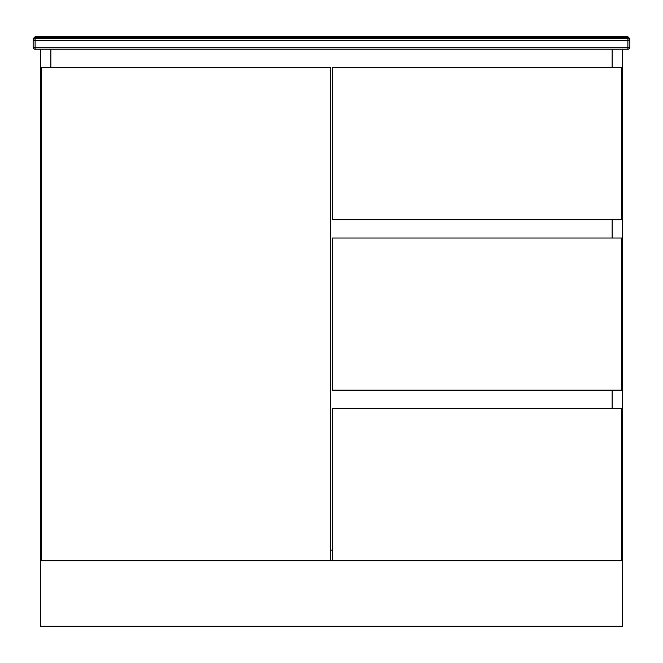 <?xml version="1.0" encoding="UTF-8"?>
<svg xmlns="http://www.w3.org/2000/svg" width="663" height="663" viewBox="0 0 663 663"><rect width="100%" height="100%" fill="white"/><g stroke="black" fill="none" stroke-linecap="round" stroke-linejoin="round"><path stroke-width="0.99" d="M50.852 49.186L50.852 67.543L50.852 49.186M622.64 49.186L622.64 560.641L621.654 560.641L621.654 408.516L332.32 408.516L332.32 560.641L330.68 560.641L330.68 67.543L41.346 67.543L41.346 560.641L40.36 560.641L40.36 49.186M612.148 408.516L612.148 390.151L612.148 408.516M612.148 238.025L612.148 219.668L612.148 238.025M612.148 67.543L612.148 49.186L612.148 67.543M330.68 550.149L332.32 550.149L330.68 550.149M41.346 560.641L330.68 560.641M332.32 67.543L332.32 219.668L621.654 219.668L621.654 67.543L332.32 67.543M622.64 560.707L622.64 626.278L40.36 626.278L40.36 560.707L622.64 560.707M332.32 560.641L621.654 560.641M332.32 238.025L332.32 390.151L621.654 390.151L621.654 238.025L332.32 238.025M627.886 36.722L627.886 37.708L35.114 37.708L35.114 38.694L627.886 38.694A1.964 1.964 0 0 1 629.85 40.658L629.85 47.214A1.964 1.964 0 0 1 627.886 49.186L35.114 49.186A1.964 1.964 0 0 1 33.15 47.214L33.15 38.694L35.114 36.722L627.886 36.722L629.85 38.694L629.85 40.658L35.114 40.658L35.114 47.214L627.886 47.214L627.886 37.708L629.85 38.694M35.114 36.722L35.114 37.708L33.15 38.694M35.114 38.694A1.964 1.964 0 0 0 33.15 40.658L35.114 40.658L35.114 38.694A1.964 1.964 0 0 0 33.15 40.658M33.15 47.214A1.964 1.964 0 0 0 35.114 49.186L35.114 47.214L33.15 47.214M627.886 49.186A1.964 1.964 0 0 0 629.85 47.214L627.886 47.214L627.886 49.186"/></g></svg>
